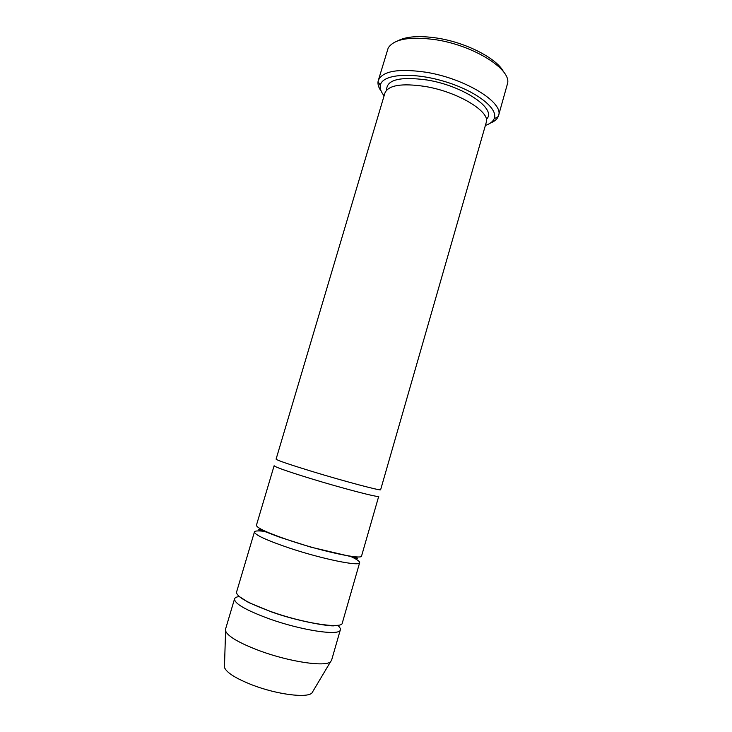 <?xml version="1.0" encoding="UTF-8"?>
<svg xmlns="http://www.w3.org/2000/svg" width="732" height="732" viewBox="0 0 732 732"><rect width="100%" height="100%" fill="white"/><g stroke="black" fill="none" stroke-linecap="round" stroke-linejoin="round"><path stroke-width="1.1" d="M359.641 562.688L342.283 623.069C342.192 629.209 303.496 623.307 270.721 611.513C247.782 603.067 236.39 596.607 236.546 592.151L254.443 531.926C254.745 534.854 266.384 540.225 289.369 548.048C322.19 559.038 360.153 566.724 359.641 562.688C359.842 561.343 356.63 559.166 350.006 556.137M266.1 531.597C258.89 530.581 255.001 530.691 254.443 531.926M485.389 125.41C489.937 123.9 492.846 121.695 494.118 118.804C498.995 108.675 475.663 90.494 443.363 81.124C411.11 71.617 381.656 74.362 380.311 85.525C379.826 88.645 381.088 92.067 384.099 95.782M224.504 665.333L224.44 667.383C226.426 672.58 235.686 678.436 252.229 684.96C276.806 694.485 307.184 698.328 311.942 692.975L312.994 691.209M239.199 596.516C236.482 596.909 234.926 597.696 234.542 598.886L225.511 629.264L225.584 631.002C227.972 636.465 239.181 643.007 259.22 650.629C289.067 661.81 325.53 667.172 330.58 661.71L331.578 660.273L340.334 629.822C340.655 628.614 339.767 627.114 337.69 625.311M234.542 598.886C234.332 603.516 245.696 610.085 268.635 618.604C301.41 630.49 340.188 636.19 340.334 629.822M291.428 541.039C268.434 533.289 256.767 528.037 256.42 525.274L274.125 465.726C274.912 466.989 286.825 471.188 309.865 478.325C342.722 488.436 379.881 498.062 378.728 496.314L361.562 556.018C362.139 559.824 324.258 551.937 291.428 541.039M311.896 471.399C288.856 464.326 276.916 460.245 276.083 459.147L384.95 92.937C388.39 85.168 401.749 83.009 425.036 86.449C458.067 91.82 490.861 111.904 486.213 122.555L380.631 489.726C381.848 491.245 344.763 481.418 311.896 471.399M490.257 123.141C494.31 121.558 496.946 119.38 498.172 116.626L498.519 115.656C504.202 102.745 465.332 78.452 425.868 72.212C398.226 68.296 382.369 71.059 378.298 80.502L378.069 81.499C377.611 84.491 378.673 87.739 381.226 91.253M378.298 80.502L388.207 47.955C394.045 39.006 409.783 36.252 435.439 39.684C472.909 45.201 510.405 68.543 507.706 82.899L498.519 115.656M397.668 40.882C406.159 36.408 419.28 35.465 437.041 38.073C466.092 42.438 497.092 58.542 503.543 71.846M386.624 90.109C386.478 79.715 399.919 76.338 426.939 79.98C463.768 85.836 497.806 109.489 486.332 119.261M311.942 692.975L330.58 661.71M224.44 667.383L225.584 631.002M337.974 625.274L334.167 625.787C330.15 626.61 297.338 621.386 271.188 611.796L248.56 602.5L238.98 596.324M351.177 556.311C360.272 560.373 356.347 557.885 357.198 558.04L310.963 547.179L279.834 537.261L259.009 529.327C259.842 529.657 255.111 529.629 265.021 531.112M494.118 118.804L498.172 116.626M380.311 85.525L378.069 81.499"/></g></svg>
